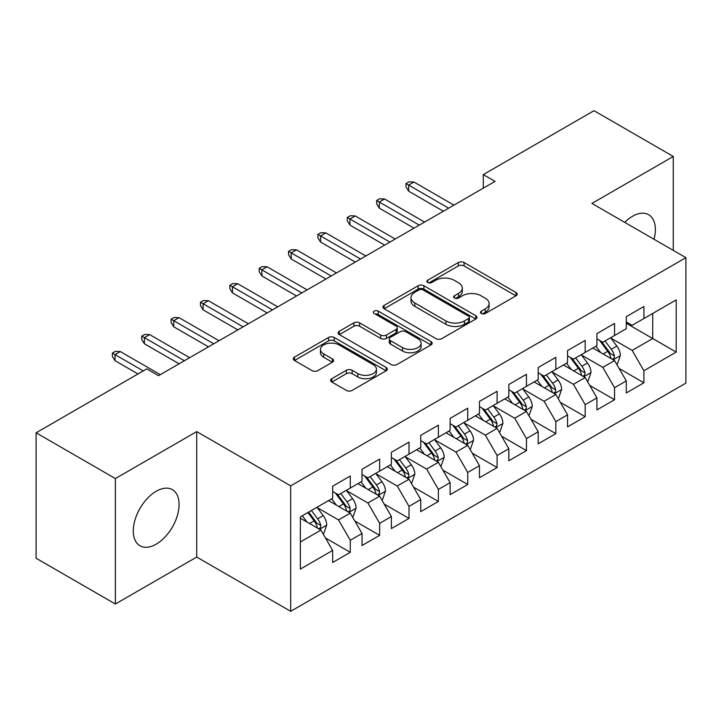 <?xml version="1.0" encoding="UTF-8"?>
<svg xmlns="http://www.w3.org/2000/svg" width="722" height="722" viewBox="0 0 722 722"><rect width="100%" height="100%" fill="white"/><g stroke="black" fill="none" stroke-linecap="round" stroke-linejoin="round"><path stroke-width="1.08" d="M481.321 313.492A2.852 1.652 0 0 0 485.355 313.492L515.977 295.812A4.079 2.356 0 0 0 517.178 294.152A4.079 2.356 0 0 0 515.977 292.491L464.102 262.537A4.079 2.356 0 0 0 458.335 262.537L427.713 280.217A2.852 1.652 0 0 0 426.882 281.381A2.852 1.652 0 0 0 427.713 282.546A2.852 1.652 0 0 0 431.747 282.546L435.709 280.262A13.041 7.527 0 0 1 454.156 280.262L458.479 282.753A13.041 7.527 0 0 1 462.306 288.078A13.041 7.527 0 0 1 458.479 293.403L454.517 295.695A2.852 1.652 0 0 0 453.687 296.859A2.852 1.652 0 0 0 454.517 298.024A2.852 1.652 0 0 0 458.551 298.024L462.513 295.731A13.041 7.527 0 0 1 480.96 295.731L485.283 298.231A13.041 7.527 0 0 1 489.11 303.556A13.041 7.527 0 0 1 485.283 308.881L481.321 311.164A2.852 1.652 0 0 0 480.491 312.328A2.852 1.652 0 0 0 481.321 313.492L481.321 311.164M156.196 544.171A32.391 18.7 120 0 0 177.35 515.625A32.391 18.7 120 0 0 172.387 489.678A32.391 18.7 120 0 0 156.196 491.276A32.391 18.7 120 0 0 135.032 519.822A32.391 18.7 120 0 0 139.996 545.778A32.391 18.7 120 0 0 156.196 544.171M654.015 239.262A32.391 18.7 120 0 0 648.654 214.705A32.391 18.7 120 0 0 632.463 216.311A32.391 18.7 120 0 0 624.711 222.349M331.813 378.68A4.079 2.356 0 0 0 330.622 380.35A4.079 2.356 0 0 0 331.813 382.01L346.37 390.412A4.079 2.356 0 0 0 352.128 390.412L386.144 370.783A4.079 2.356 0 0 0 387.335 369.113A4.079 2.356 0 0 0 386.144 367.453L334.259 337.499A4.079 2.356 0 0 0 328.501 337.499L294.486 357.137A4.079 2.356 0 0 0 293.294 358.798A4.079 2.356 0 0 0 294.486 360.458L312.066 370.612A4.079 2.356 0 0 0 317.833 370.612L332.391 362.209A4.079 2.356 0 0 0 333.582 360.549A4.079 2.356 0 0 0 332.391 358.879L323.673 353.852A10.902 6.299 0 0 1 320.478 349.394A10.902 6.299 0 0 1 327.21 343.582A10.902 6.299 0 0 1 339.087 344.945L373.238 364.664A10.902 6.299 0 0 1 376.433 369.113A10.902 6.299 0 0 1 369.709 374.935A10.902 6.299 0 0 1 357.823 373.563L352.128 370.278A4.079 2.356 0 0 0 346.37 370.278L331.813 378.68L331.813 382.01M115.376 478.569L115.376 604.016L196.718 557.059L196.718 431.603L115.376 478.569L36.1 432.794L146.801 368.879L158.542 375.666L495.039 181.384L483.298 174.607L483.298 188.171M196.718 431.603L290.677 485.852L685.9 257.673L685.9 383.12L290.677 611.308L290.677 485.852M673.274 250.381L673.274 156.466L591.941 203.423L685.9 257.673M673.274 156.466L593.998 110.692L483.298 174.607M435.998 338.663A4.079 2.356 0 0 0 441.765 338.663L475.771 319.034A4.079 2.356 0 0 0 476.971 317.364A4.079 2.356 0 0 0 475.771 315.704L423.895 285.75A4.079 2.356 0 0 0 418.128 285.75L384.122 305.388A4.079 2.356 0 0 0 382.931 307.049A4.079 2.356 0 0 0 384.122 308.709L435.998 338.663M375.323 314.115A2.852 1.652 0 0 1 378.211 314.512L378.211 311.128L430.962 341.578A4.079 2.356 0 0 1 432.153 343.239A4.079 2.356 0 0 1 430.962 344.908L396.947 364.538A4.079 2.356 0 0 1 391.18 364.538L339.304 334.584L339.304 331.263A4.079 2.356 0 0 0 338.113 332.923A4.079 2.356 0 0 0 339.304 334.584M339.304 331.263L353.861 322.86A4.079 2.356 0 0 1 359.628 322.86L380.665 335.008A4.079 2.356 0 0 0 386.432 335.008L396.08 329.431A4.079 2.356 0 0 0 397.28 327.761A4.079 2.356 0 0 0 396.08 326.1L374.177 313.456A2.852 1.652 0 0 1 373.346 312.292A2.852 1.652 0 0 1 375.106 310.767A2.852 1.652 0 0 1 378.211 311.128M626.29 323.285L652.724 338.537L652.724 313.447L676.207 299.883L643.907 318.537L643.907 306.498L626.29 316.669L626.29 328.709L614.548 335.486L614.548 323.447L596.932 333.618L596.932 345.657L585.181 352.435L585.181 340.405L567.564 350.576L567.564 362.606L555.823 369.393L555.823 357.354L538.206 367.525L538.206 379.564L526.455 386.342L526.455 374.303L508.839 384.483L508.839 396.513L497.097 403.3L497.097 391.261L479.48 401.432L479.48 413.471L467.73 420.249L467.73 408.21L450.113 418.381L450.113 430.42L438.371 437.198L438.371 425.168L420.755 435.339L420.755 447.369L409.004 454.156L409.004 442.117L391.387 452.288L391.387 464.327L379.646 471.105L379.646 459.066L362.029 469.237L362.029 481.276L350.278 488.063L350.278 476.024L332.661 486.195L332.661 498.234L300.37 516.88L300.37 569.089L332.661 550.444L320.92 530.101L300.37 518.234M676.207 299.883L676.207 352.101L643.907 370.747L632.165 350.405L610.875 338.113M619.097 368.464L643.907 382.786L643.907 370.747M643.907 382.786L626.29 392.958L626.29 380.918L614.548 387.705L602.807 367.354L581.517 355.071M589.739 385.413L614.548 399.735L614.548 387.705M614.548 399.735L596.932 409.906L596.932 397.876L585.181 404.654L573.439 384.312L552.149 372.02M560.371 402.362L585.181 416.693L585.181 404.654M585.181 416.693L567.564 426.864L567.564 414.825L555.823 421.603L544.081 401.261L522.791 388.968M531.013 419.32L555.823 433.642L555.823 421.603M555.823 433.642L538.206 443.813L538.206 431.774L526.455 438.561L514.714 418.218L493.424 405.926M501.646 436.268L526.455 450.591L526.455 438.561M526.455 450.591L508.839 460.762L508.839 448.732L497.097 455.51L485.355 435.167L464.066 422.875M472.287 453.226L497.097 467.549L497.097 455.51M497.097 467.549L479.48 477.72L479.48 465.681L467.73 472.459L455.988 452.116L434.698 439.833M442.92 470.175L467.73 484.498L467.73 472.459M467.73 484.498L450.113 494.669L450.113 482.639L438.371 489.417L426.63 469.074L405.34 456.782M413.562 487.124L438.371 501.456L438.371 489.417M438.371 501.456L420.755 511.627L420.755 499.588L409.004 506.366L397.262 486.023L375.972 473.731M384.194 504.082L409.004 518.405L409.004 506.366M409.004 518.405L391.387 528.576L391.387 516.537L379.646 523.324L367.904 502.981L346.614 490.689M354.836 521.031L379.646 535.354L379.646 523.324M379.646 535.354L362.029 545.525L362.029 533.495L350.278 540.273L338.537 519.93L317.247 507.638M325.469 537.98L350.278 552.312L350.278 540.273M350.278 552.312L332.661 562.483L332.661 550.444M332.661 491.447L338.537 494.841L350.278 488.063M300.37 541.969L320.92 530.101M362.029 474.498L367.904 477.883L379.646 471.105M338.537 519.93L350.278 513.152L328.555 500.608M362.029 533.495L350.278 513.152M391.387 457.54L397.262 460.934L409.004 454.156M367.904 502.981L379.646 496.194L357.913 483.65M391.387 516.537L379.646 496.194M420.755 440.591L426.63 443.985L438.371 437.198M397.262 486.023L409.004 479.246L387.281 466.701M420.755 499.588L409.004 479.246M450.113 423.643L455.988 427.027L467.73 420.249M426.63 469.074L438.371 462.288L416.639 449.743M450.113 482.639L438.371 462.288M479.48 406.685L485.355 410.078L497.097 403.3M455.988 452.116L467.73 445.339L446.006 432.794M479.48 465.681L467.73 445.339M508.839 389.736L514.714 393.129L526.455 386.342M485.355 435.167L497.097 428.39L475.365 415.845M508.839 448.732L497.097 428.39M538.206 372.778L544.081 376.171L555.823 369.393M514.714 418.218L526.455 411.432L504.732 398.887M538.206 431.774L526.455 411.432M567.564 355.829L573.439 359.222L585.181 352.435M544.081 401.261L555.823 394.483L534.09 381.938M567.564 414.825L555.823 394.483M596.932 338.88L602.807 342.264L614.548 335.486M573.439 384.312L585.181 377.525L563.458 364.98M596.932 397.876L585.181 377.525M626.29 321.922L632.165 325.315L643.907 318.537M602.807 367.354L614.548 360.576L592.816 348.031M626.29 380.918L614.548 360.576M36.1 432.794L36.1 558.241L115.376 604.016M196.718 557.059L290.677 611.308M632.165 350.405L652.724 338.537L676.207 352.101M482.467 313.899L485.283 312.274A13.041 7.527 0 0 0 489.11 306.94L489.11 303.556M462.306 288.078L462.306 291.471A13.041 7.527 0 0 1 458.479 296.796L455.663 298.421M515.923 295.849L464.102 265.931A4.079 2.356 0 0 0 458.335 265.931L428.859 282.952M475.717 319.061L423.895 289.143A4.079 2.356 0 0 0 418.128 289.143L384.176 308.745M468.569 318.528A2.852 1.652 0 0 0 469.408 317.364A2.852 1.652 0 0 0 468.569 316.2L423.029 289.91A2.852 1.652 0 0 0 418.995 289.91L414.816 292.32A13.041 7.527 0 0 0 410.998 297.644A13.041 7.527 0 0 0 414.816 302.969L445.943 320.947A13.041 7.527 0 0 0 464.39 320.947L468.569 318.528L468.569 321.922A2.852 1.652 0 0 0 469.408 320.758L469.408 317.364M410.998 297.644L410.998 301.038A13.041 7.527 0 0 0 414.816 306.363L414.816 302.969M468.569 321.922L464.39 324.331A13.041 7.527 0 0 1 445.943 324.331L414.816 306.363M339.358 334.62L353.861 326.245L353.861 322.86M397.28 327.761L397.28 331.154A4.079 2.356 0 0 1 396.08 332.824L386.432 338.392A4.079 2.356 0 0 1 380.665 338.392L359.628 326.245A4.079 2.356 0 0 0 353.861 326.245M378.211 314.512L430.908 344.935M402.497 347.607A10.902 6.299 0 0 0 414.383 348.97A10.902 6.299 0 0 0 421.106 343.158A10.902 6.299 0 0 0 417.912 338.708L405.881 331.759A4.079 2.356 0 0 0 400.114 331.759L390.467 337.336A4.079 2.356 0 0 0 389.266 338.997A4.079 2.356 0 0 0 390.467 340.658L402.497 347.607L402.497 351A10.902 6.299 0 0 0 414.383 352.363A10.902 6.299 0 0 0 421.106 346.551L421.106 343.158M389.266 338.997L389.266 342.39A4.079 2.356 0 0 0 390.467 344.051L390.467 340.658M402.497 351L390.467 344.051M376.433 369.113L376.433 372.507A10.902 6.299 0 0 1 369.709 378.319A10.902 6.299 0 0 1 357.823 376.956L352.128 373.671A4.079 2.356 0 0 0 346.37 373.671L331.867 382.046M320.478 349.394L320.478 352.787A10.902 6.299 0 0 0 323.673 357.237L323.673 353.852M332.337 362.245L323.673 357.237M386.089 370.81L334.259 340.892A4.079 2.356 0 0 0 328.501 340.892L294.54 360.495M616.723 364.339L617.427 363.933L620.36 355.459A11.001 6.354 -120 0 0 616.85 346.082L610.613 337.761M600.668 352.562L595.93 346.235M593.71 348.546L593.177 347.823M612.473 359.375L614.178 357.841L614.422 355.928A11.001 6.354 -120 0 0 611.272 349.304L605.036 340.983M601.471 341.497L609.178 351.785A5.605 3.24 60 0 1 610.198 353.482L614.422 355.928M599.54 340.378L607.743 351.343A11.001 6.354 60 0 1 610.893 357.959L611.119 358.599M448.651 208.171L408.652 185.085L408.652 191.186L406.017 186.944L406.017 183.559L408.652 185.085L413.941 182.034L453.93 205.12M408.652 191.186L443.362 211.221M406.017 183.559L408.95 181.863L413.941 182.034M587.356 381.288L588.06 380.882L591.002 372.408A11.001 6.354 -120 0 0 587.482 363.04L581.246 354.71M571.31 369.52L566.571 363.184M564.351 365.503L563.81 364.781M583.114 376.333L584.82 374.799L585.055 372.877A11.001 6.354 -120 0 0 581.905 366.262L575.669 357.932M572.113 358.455L579.811 368.734A5.605 3.24 60 0 1 580.831 370.44L585.055 372.877M570.172 357.336L578.385 368.292A11.001 6.354 60 0 1 581.535 374.917L581.761 375.548M557.998 398.246L558.702 397.84L561.635 389.357A11.001 6.354 -120 0 0 558.124 379.989L551.888 371.668M541.942 386.469L537.204 380.142M534.984 382.452L534.451 381.73M553.747 393.282L555.453 391.748L555.696 389.826A11.001 6.354 -120 0 0 552.547 383.211L546.31 374.889M542.745 375.404L550.453 385.692A5.605 3.24 60 0 1 551.473 387.389L555.696 389.826M540.814 374.285L549.018 385.25A11.001 6.354 60 0 1 552.168 391.865L552.393 392.497M419.283 225.129L379.294 202.034L379.294 208.135L376.649 203.902L376.649 200.508L379.294 202.034L384.582 198.983L424.572 222.069M379.294 208.135L414.004 228.179M376.649 200.508L379.582 198.812L384.582 198.983M389.925 242.078L349.926 218.992L349.926 225.093L347.291 220.851L347.291 217.466L349.926 218.992L355.215 215.941L395.205 239.027M349.926 225.093L384.636 245.128M347.291 217.466L350.224 215.77L355.215 215.941M528.63 415.195L529.334 414.789L532.276 406.315A11.001 6.354 -120 0 0 528.757 396.947L522.52 388.617M512.584 403.427L507.846 397.091M505.626 399.401L505.084 398.688M524.389 410.24L526.094 408.706L526.329 406.784A11.001 6.354 -120 0 0 523.179 400.168L516.943 391.838M513.387 392.353L521.085 402.641A5.605 3.24 60 0 1 522.105 404.347L526.329 406.784M511.447 391.243L519.659 402.199A11.001 6.354 60 0 1 522.809 408.814L523.035 409.455M499.272 432.153L499.976 431.747L502.909 423.263A11.001 6.354 -120 0 0 499.398 413.896L493.162 405.565M483.217 420.375L478.478 414.049M476.258 416.359L475.726 415.637M495.021 427.189L496.727 425.655L496.971 423.733A11.001 6.354 -120 0 0 493.821 417.117L487.585 408.787M484.02 409.311L491.727 419.59A5.605 3.24 60 0 1 492.747 421.296L496.971 423.733M482.088 408.192L490.292 419.148A11.001 6.354 60 0 1 493.442 425.772L493.667 426.404M360.558 259.027L320.568 235.941L320.568 242.041L317.924 237.809L317.924 234.415L320.568 235.941L325.857 232.89L365.846 255.976M320.568 242.041L355.278 262.086M317.924 234.415L320.857 232.719L325.857 232.89M331.199 275.985L291.201 252.89L291.201 258.999L288.565 254.758L288.565 251.364L291.201 252.89L296.489 249.839L336.479 272.934M291.201 258.999L325.911 279.035M288.565 251.364L291.498 249.677L296.489 249.839M469.905 449.102L470.609 448.696L473.551 440.221A11.001 6.354 -120 0 0 470.031 430.844L463.795 422.523M453.858 437.324L449.12 430.998M446.9 433.308L446.358 432.586M465.663 444.138L467.369 442.604L467.603 440.691A11.001 6.354 -120 0 0 464.454 434.066L458.217 425.745M454.661 426.26L462.36 436.548A5.605 3.24 60 0 1 463.38 438.245L467.603 440.691M452.721 425.141L460.934 436.106A11.001 6.354 60 0 1 464.084 442.721L464.309 443.362M301.832 292.933L261.842 269.847L261.842 275.948L259.198 271.707L259.198 268.322L261.842 269.847L267.131 266.797L307.121 289.883M261.842 275.948L296.552 295.984M259.198 268.322L262.131 266.626L267.131 266.797M440.546 466.051L441.25 465.645L444.183 457.17A11.001 6.354 -120 0 0 440.673 447.802L434.436 439.472M424.491 454.282L419.753 447.947M417.533 450.266L417 449.544M436.296 461.096L438.001 459.562L438.245 457.64A11.001 6.354 -120 0 0 435.095 451.024L428.859 442.694M425.294 443.218L433.001 453.497A5.605 3.24 60 0 1 434.021 455.203L438.245 457.64M423.363 442.099L431.566 453.055A11.001 6.354 60 0 1 434.716 459.67L434.942 460.311M272.474 309.891L232.475 286.796L232.475 292.897L229.84 288.665L229.84 285.271L232.475 286.796L237.764 283.746L277.753 306.832M232.475 292.897L267.185 312.942M229.84 285.271L232.773 283.575L237.764 283.746M411.179 483.009L411.883 482.603L414.825 474.119A11.001 6.354 -120 0 0 411.305 464.751L405.069 456.43M395.133 471.231L390.394 464.905M388.174 467.215L387.633 466.493M406.937 478.045L408.643 476.511L408.878 474.589A11.001 6.354 -120 0 0 405.728 467.973L399.492 459.643M395.936 460.167L403.634 470.446A5.605 3.24 60 0 1 404.654 472.152L408.878 474.589M393.995 459.048L402.208 470.004A11.001 6.354 60 0 1 405.358 476.628L405.583 477.26M243.106 326.84L203.117 303.754L203.117 309.855L200.472 305.614L200.472 302.229L203.117 303.754L208.405 300.695L248.395 323.79M203.117 309.855L237.827 329.891M200.472 302.229L203.405 300.532L208.405 300.695M381.821 499.958L382.525 499.552L385.458 491.077A11.001 6.354 -120 0 0 381.947 481.709L375.711 473.379M365.765 488.18L361.027 481.854M358.807 484.164L358.274 483.451M377.57 495.003L379.276 493.469L379.519 491.547A11.001 6.354 -120 0 0 376.37 484.922L370.133 476.601M366.568 477.116L374.276 487.404A5.605 3.24 60 0 1 375.296 489.11L379.519 491.547M364.637 476.006L372.841 486.962A11.001 6.354 60 0 1 375.991 493.577L376.216 494.218M213.748 343.789L173.749 320.703L173.749 326.804L171.114 322.572L171.114 319.178L173.749 320.703L179.038 317.653L219.028 340.739M173.749 326.804L208.459 346.84M171.114 319.178L174.047 317.481L179.038 317.653M352.453 516.916L353.157 516.51L356.099 508.026A11.001 6.354 -120 0 0 352.58 498.658L346.343 490.328M336.407 505.138L331.669 498.812M329.449 501.122L328.907 500.4M348.212 511.952L349.917 510.418L350.152 508.496A11.001 6.354 -120 0 0 347.002 501.88L340.766 493.55M337.21 494.074L344.908 504.353A5.605 3.24 60 0 1 345.928 506.059L350.152 508.496M335.27 492.955L343.482 503.911A11.001 6.354 60 0 1 346.632 510.535L346.858 511.167M184.381 360.747L144.391 337.652L144.391 343.762L141.747 339.52L141.747 336.127L144.391 337.652L149.68 334.602L189.669 357.697M144.391 343.762L179.101 363.798M141.747 336.127L144.68 334.439L149.68 334.602M323.095 533.865L323.799 533.459L326.732 524.984A11.001 6.354 -120 0 0 323.221 515.607L316.985 507.286M307.04 522.087L302.301 515.761M318.844 528.901L320.55 527.367L320.794 525.454A11.001 6.354 -120 0 0 317.644 518.829L311.408 510.508M308.646 512.097L315.55 521.311A5.605 3.24 60 0 1 316.57 523.008L320.794 525.454M307.879 512.539L314.115 520.869A11.001 6.354 60 0 1 317.265 527.484L317.49 528.125M143.272 370.918L115.024 354.61L115.024 360.711L112.388 356.469L112.388 353.085L115.024 354.61L120.312 351.56L160.302 374.646M115.024 360.711L137.992 373.969M112.388 353.085L115.321 351.388L120.312 351.56M485.283 312.274L485.283 308.881M454.517 298.024L454.517 295.695M458.479 296.796L458.479 293.403M427.713 282.546L427.713 280.217M458.335 265.931L458.335 262.537M464.102 265.931L464.102 262.537M515.977 295.812L515.977 292.491M384.122 308.709L384.122 305.388M418.128 289.143L418.128 285.75M423.895 289.143L423.895 285.75M475.771 319.034L475.771 315.704M445.943 324.331L445.943 320.947M464.39 324.331L464.39 320.947M359.628 326.245L359.628 322.86M380.665 338.392L380.665 335.008M386.432 338.392L386.432 335.008M396.08 332.824L396.08 329.431M430.962 344.908L430.962 341.578M346.37 373.671L346.37 370.278M352.128 373.671L352.128 370.278M357.823 376.956L357.823 373.563M332.391 362.209L332.391 358.879M294.486 360.458L294.486 357.137M328.501 340.892L328.501 337.499M334.259 340.892L334.259 337.499M386.144 370.783L386.144 367.453M613.168 359.782L620.288 355.666M611.272 349.304L616.85 346.082M603.15 353.997L607.743 351.343M583.809 376.731L590.93 372.624M581.905 366.262L587.482 363.04M573.782 370.946L578.385 368.292M554.442 393.689L561.563 389.573M552.547 383.211L558.124 379.989M544.424 387.904L549.018 385.25M525.084 410.637L532.204 406.522M523.179 400.168L528.757 396.947M515.057 404.852L519.659 402.199M495.716 427.586L502.837 423.48M493.821 417.117L499.398 413.896M485.698 421.801L490.292 419.148M466.358 444.544L473.479 440.429M464.454 434.066L470.031 430.844M456.331 438.759L460.934 436.106M436.99 461.493L444.111 457.387M435.095 451.024L440.673 447.802M426.973 455.708L431.566 453.055M407.632 478.451L414.753 474.336M405.728 467.973L411.305 464.751M397.605 472.666L402.208 470.004M378.265 495.4L385.386 491.285M376.37 484.922L381.947 481.709M368.247 489.615L372.841 486.962M348.906 512.349L356.027 508.243M347.002 501.88L352.58 498.658M338.88 506.564L343.482 503.911M319.539 529.307L326.66 525.192M317.644 518.829L323.221 515.607M309.521 523.522L314.115 520.869"/></g></svg>
